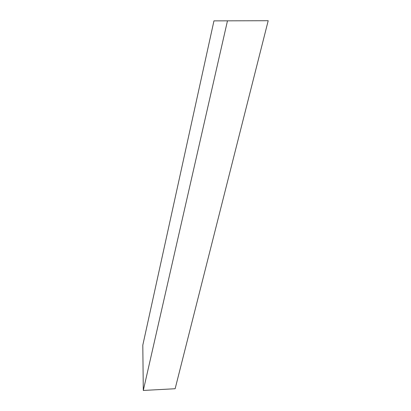 <?xml version="1.0" encoding="UTF-8"?>
<svg xmlns="http://www.w3.org/2000/svg" width="411" height="411" viewBox="0 0 411 411"><rect width="100%" height="100%" fill="white"/><g stroke="black" fill="none" stroke-linecap="round" stroke-linejoin="round"><path stroke-width="0.62" d="M175.137 388.734L143.295 390.45L142.802 345.168L213.951 20.869L268.198 20.72L213.951 20.869L142.802 345.168L143.295 390.45L227.422 21.048L143.295 390.45L175.137 388.734L268.198 20.72L175.137 388.734M268.198 20.72L213.951 20.869L268.198 20.72"/></g></svg>
